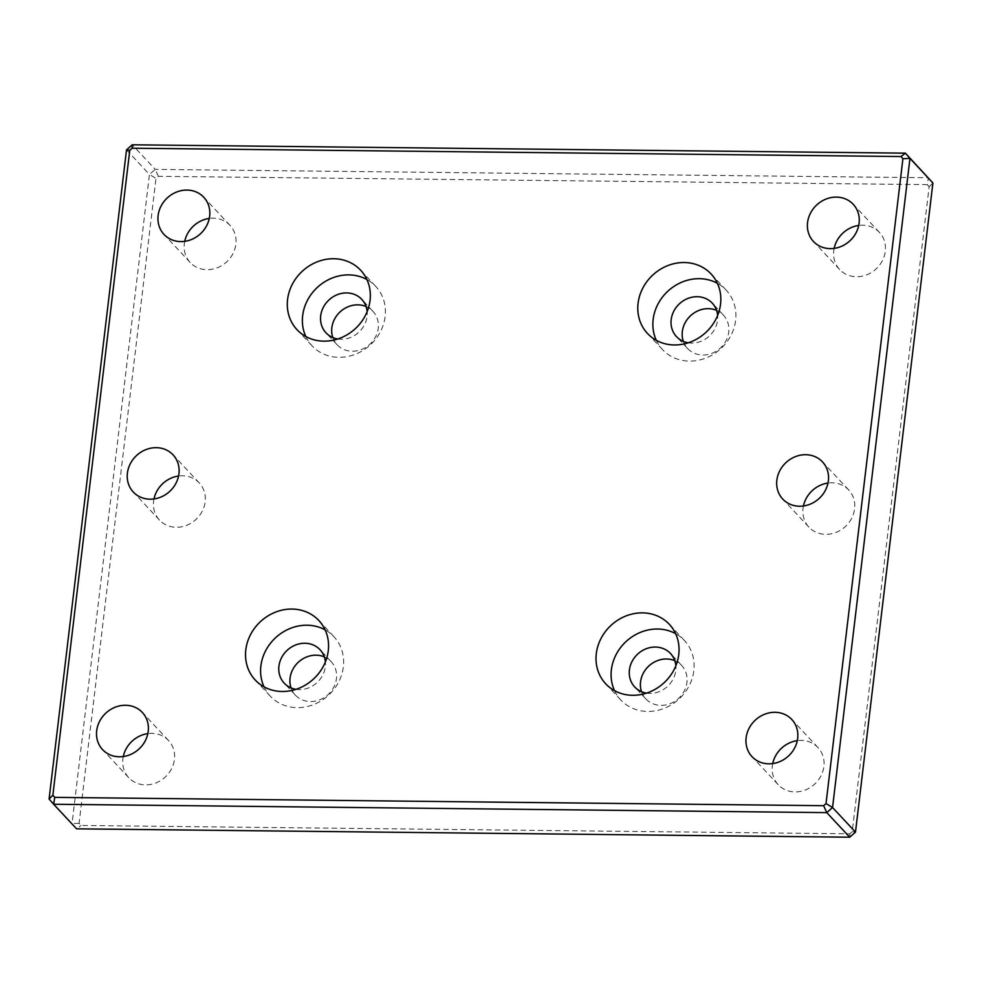 <?xml version="1.0" encoding="UTF-8"?>
<svg xmlns="http://www.w3.org/2000/svg" width="982" height="982" viewBox="0 0 982 982"><rect width="100%" height="100%" fill="white"/><g stroke="black" fill="none" stroke-linecap="round" stroke-linejoin="round"><path stroke-width="0.74" stroke-dasharray="4.91 3.68" d="M305.819 336.519A43.552 39.084 -43 0 0 312.055 345.811A43.552 39.084 -43 0 0 338.974 357.313A43.552 39.084 -43 0 0 380.415 331.707A43.552 39.084 -43 0 0 375.725 286.388A43.552 39.084 -43 0 0 366.887 279.526M337.783 338.999A24.489 21.985 -43 0 0 341.122 339.281A24.489 21.985 -43 0 0 367.158 311.589M332.837 337.587A24.489 21.985 -43 0 0 337.121 344.756A24.489 21.985 -43 0 0 352.268 351.225A24.489 21.985 -43 0 0 375.578 336.814A24.489 21.985 -43 0 0 372.939 311.331A24.489 21.985 -43 0 0 366.09 306.556M264.035 686.848A43.552 39.084 -43 0 0 270.283 696.14A43.552 39.084 -43 0 0 297.202 707.641A43.552 39.084 -43 0 0 338.63 682.036A43.552 39.084 -43 0 0 333.954 636.717A43.552 39.084 -43 0 0 325.116 629.855M296.012 689.327A24.489 21.985 -43 0 0 299.35 689.609A24.489 21.985 -43 0 0 325.386 661.917M291.065 687.916A24.489 21.985 -43 0 0 295.349 695.084A24.489 21.985 -43 0 0 310.496 701.553A24.489 21.985 -43 0 0 333.794 687.154A24.489 21.985 -43 0 0 331.167 661.659A24.489 21.985 -43 0 0 324.318 656.884M614.536 690.653A43.552 39.084 -43 0 0 620.771 699.945A43.552 39.084 -43 0 0 647.69 711.447A43.552 39.084 -43 0 0 689.131 685.841A43.552 39.084 -43 0 0 684.442 640.522A43.552 39.084 -43 0 0 675.616 633.66M646.5 693.132A24.489 21.985 -43 0 0 649.838 693.415A24.489 21.985 -43 0 0 675.874 665.722M641.553 691.721A24.489 21.985 -43 0 0 645.837 698.877A24.489 21.985 -43 0 0 660.984 705.358A24.489 21.985 -43 0 0 684.294 690.947A24.489 21.985 -43 0 0 681.655 665.465A24.489 21.985 -43 0 0 674.806 660.69M656.307 340.312A43.552 39.084 -43 0 0 662.543 349.604A43.552 39.084 -43 0 0 689.474 361.118A43.552 39.084 -43 0 0 730.903 335.5A43.552 39.084 -43 0 0 726.226 290.193A43.552 39.084 -43 0 0 717.388 283.319M688.272 342.804A24.489 21.985 -43 0 0 691.623 343.086A24.489 21.985 -43 0 0 717.646 315.382M683.325 341.38A24.489 21.985 -43 0 0 687.621 348.549A24.489 21.985 -43 0 0 702.756 355.018A24.489 21.985 -43 0 0 726.066 340.619A24.489 21.985 -43 0 0 723.439 315.124A24.489 21.985 -43 0 0 716.578 310.349M184.714 241.351A27.214 24.427 -43 0 0 190.201 262.501A27.214 24.427 -43 0 0 207.03 269.694A27.214 24.427 -43 0 0 232.93 253.687A27.214 24.427 -43 0 0 229.997 225.357A27.214 24.427 -43 0 0 213.18 218.176A27.214 24.427 -43 0 0 209.276 218.421M123.278 756.545A27.214 24.427 -43 0 0 128.777 777.695A27.214 24.427 -43 0 0 145.594 784.888A27.214 24.427 -43 0 0 171.494 768.881A27.214 24.427 -43 0 0 168.573 740.563A27.214 24.427 -43 0 0 151.744 733.37A27.214 24.427 -43 0 0 147.852 733.615M772.724 763.579A27.214 24.427 -43 0 0 778.21 784.728A27.214 24.427 -43 0 0 795.039 791.922A27.214 24.427 -43 0 0 820.94 775.915A27.214 24.427 -43 0 0 818.006 747.597A27.214 24.427 -43 0 0 801.189 740.403A27.214 24.427 -43 0 0 797.286 740.649M834.148 248.385A27.214 24.427 -43 0 0 839.647 269.534A27.214 24.427 -43 0 0 856.476 276.728A27.214 24.427 -43 0 0 882.376 260.721A27.214 24.427 -43 0 0 879.442 232.403A27.214 24.427 -43 0 0 862.613 225.209A27.214 24.427 -43 0 0 858.722 225.455M153.99 498.942A27.214 24.427 -43 0 0 159.489 520.092A27.214 24.427 -43 0 0 176.318 527.285A27.214 24.427 -43 0 0 202.206 511.278A27.214 24.427 -43 0 0 199.285 482.96A27.214 24.427 -43 0 0 182.456 475.767A27.214 24.427 -43 0 0 178.564 476.012M803.436 505.988A27.214 24.427 -43 0 0 808.935 527.138A27.214 24.427 -43 0 0 825.764 534.331A27.214 24.427 -43 0 0 851.652 518.324A27.214 24.427 -43 0 0 848.73 489.993A27.214 24.427 -43 0 0 831.901 482.813A27.214 24.427 -43 0 0 828.01 483.058M927.254 184.641L929.132 186.801L852.229 831.68L849.847 833.792L80.966 825.457L79.088 823.297L155.978 178.417L158.372 176.306L927.254 184.641L928.358 177.754L155.217 169.37L132.275 144.796M126.506 149.89L149.448 174.477L72.042 823.616L49.1 799.041M79.088 823.297L72.042 823.616L76.584 828.833L80.966 825.457M158.372 176.306L155.217 169.37L149.448 174.477L155.978 178.417M849.725 837.204L849.847 833.792M855.494 832.11L852.229 831.68M932.9 182.959L929.132 186.801M312.055 345.811L296.981 329.657M337.121 344.756L325.987 332.812M270.283 696.14L255.21 679.986M295.349 695.084L284.203 683.141M620.771 699.945L605.698 683.791M645.837 698.877L634.703 686.946M662.543 349.604L647.469 333.45M687.621 348.549L676.475 336.605M190.201 262.501L163.994 234.403M128.777 777.695L102.558 749.597M778.21 784.728L752.003 756.643M839.647 269.534L813.427 241.437M159.489 520.092L133.27 492.007M808.935 527.138L782.715 499.04M848.73 489.993L822.511 461.908M199.285 482.96L173.065 454.862M879.442 232.403L853.223 204.305M818.006 747.597L791.799 719.499M168.573 740.563L142.353 712.466M229.997 225.357L203.79 197.272M723.439 315.124L712.294 303.18M726.226 290.193L711.152 274.039M681.655 665.465L670.522 653.521M684.442 640.522L669.368 624.368M331.167 661.659L320.022 649.716M333.954 636.717L318.88 620.563M372.939 311.331L361.793 299.387M375.725 286.388L360.652 270.234"/><path stroke-width="1.47" d="M333.733 258.732A43.552 39.084 -43 0 0 292.292 284.338A43.552 39.084 -43 0 0 296.981 329.657A43.552 39.084 -43 0 0 323.9 341.159A43.552 39.084 -43 0 0 365.341 315.553A43.552 39.084 -43 0 0 360.652 270.234A43.552 39.084 -43 0 0 333.733 258.732M366.887 279.526A43.552 39.084 -43 0 0 348.806 274.886A43.552 39.084 -43 0 0 310.57 295.201A43.552 39.084 -43 0 0 305.819 336.519M367.158 311.589A24.489 21.985 -43 0 0 361.793 299.387A24.489 21.985 -43 0 0 346.658 292.918A24.489 21.985 -43 0 0 323.348 307.317A24.489 21.985 -43 0 0 325.987 332.812A24.489 21.985 -43 0 0 337.783 338.999M366.09 306.556A24.489 21.985 -43 0 0 357.792 304.85A24.489 21.985 -43 0 0 332.837 337.587M291.961 609.061A43.552 39.084 -43 0 0 250.52 634.667A43.552 39.084 -43 0 0 255.21 679.986A43.552 39.084 -43 0 0 282.129 691.488A43.552 39.084 -43 0 0 323.557 665.882A43.552 39.084 -43 0 0 318.88 620.563A43.552 39.084 -43 0 0 291.961 609.061M325.116 629.855A43.552 39.084 -43 0 0 307.035 625.215A43.552 39.084 -43 0 0 268.798 645.53A43.552 39.084 -43 0 0 264.035 686.848M325.386 661.917A24.489 21.985 -43 0 0 320.022 649.716A24.489 21.985 -43 0 0 304.874 643.247A24.489 21.985 -43 0 0 281.576 657.658A24.489 21.985 -43 0 0 284.203 683.141A24.489 21.985 -43 0 0 296.012 689.327M324.318 656.884A24.489 21.985 -43 0 0 316.02 655.19A24.489 21.985 -43 0 0 291.065 687.916M642.449 612.866A43.552 39.084 -43 0 0 601.021 638.472A43.552 39.084 -43 0 0 605.698 683.791A43.552 39.084 -43 0 0 632.617 695.293A43.552 39.084 -43 0 0 674.057 669.687A43.552 39.084 -43 0 0 669.368 624.368A43.552 39.084 -43 0 0 642.449 612.866M675.616 633.66A43.552 39.084 -43 0 0 657.523 629.02A43.552 39.084 -43 0 0 619.286 649.335A43.552 39.084 -43 0 0 614.536 690.653M675.874 665.722A24.489 21.985 -43 0 0 670.522 653.521A24.489 21.985 -43 0 0 655.375 647.052A24.489 21.985 -43 0 0 632.064 661.451A24.489 21.985 -43 0 0 634.703 686.946A24.489 21.985 -43 0 0 646.5 693.132M674.806 660.69A24.489 21.985 -43 0 0 666.52 658.983A24.489 21.985 -43 0 0 641.553 691.721M684.221 262.525A43.552 39.084 -43 0 0 642.793 288.131A43.552 39.084 -43 0 0 647.469 333.45A43.552 39.084 -43 0 0 674.389 344.964A43.552 39.084 -43 0 0 715.829 319.346A43.552 39.084 -43 0 0 711.152 274.039A43.552 39.084 -43 0 0 684.221 262.525M717.388 283.319A43.552 39.084 -43 0 0 699.294 278.679A43.552 39.084 -43 0 0 661.058 299.007A43.552 39.084 -43 0 0 656.307 340.312M717.646 315.382A24.489 21.985 -43 0 0 712.294 303.18A24.489 21.985 -43 0 0 697.146 296.711A24.489 21.985 -43 0 0 673.836 311.122A24.489 21.985 -43 0 0 676.475 336.605A24.489 21.985 -43 0 0 688.272 342.804M716.578 310.349A24.489 21.985 -43 0 0 708.292 308.655A24.489 21.985 -43 0 0 683.325 341.38M186.961 190.078A27.214 24.427 -43 0 0 161.06 206.085A27.214 24.427 -43 0 0 163.994 234.403A27.214 24.427 -43 0 0 180.811 241.597A27.214 24.427 -43 0 0 206.711 225.59A27.214 24.427 -43 0 0 203.79 197.272A27.214 24.427 -43 0 0 186.961 190.078M209.276 218.421A27.214 24.427 -43 0 0 184.714 241.351M125.524 705.272A27.214 24.427 -43 0 0 99.624 721.279A27.214 24.427 -43 0 0 102.558 749.597A27.214 24.427 -43 0 0 119.387 756.791A27.214 24.427 -43 0 0 145.275 740.784A27.214 24.427 -43 0 0 142.353 712.466A27.214 24.427 -43 0 0 125.524 705.272M147.852 733.615A27.214 24.427 -43 0 0 123.278 756.545M774.97 712.306A27.214 24.427 -43 0 0 749.07 728.313A27.214 24.427 -43 0 0 752.003 756.643A27.214 24.427 -43 0 0 768.82 763.824A27.214 24.427 -43 0 0 794.72 747.83A27.214 24.427 -43 0 0 791.799 719.499A27.214 24.427 -43 0 0 774.97 712.306M797.286 740.649A27.214 24.427 -43 0 0 772.724 763.579M836.406 197.112A27.214 24.427 -43 0 0 810.506 213.119A27.214 24.427 -43 0 0 813.427 241.437A27.214 24.427 -43 0 0 830.256 248.63A27.214 24.427 -43 0 0 856.157 232.624A27.214 24.427 -43 0 0 853.223 204.305A27.214 24.427 -43 0 0 836.406 197.112M858.722 225.455A27.214 24.427 -43 0 0 834.148 248.385M156.236 447.669A27.214 24.427 -43 0 0 130.348 463.676A27.214 24.427 -43 0 0 133.27 492.007A27.214 24.427 -43 0 0 150.099 499.187A27.214 24.427 -43 0 0 175.999 483.193A27.214 24.427 -43 0 0 173.065 454.862A27.214 24.427 -43 0 0 156.236 447.669M178.564 476.012A27.214 24.427 -43 0 0 153.99 498.942M805.682 454.715A27.214 24.427 -43 0 0 779.794 470.722A27.214 24.427 -43 0 0 782.715 499.04A27.214 24.427 -43 0 0 799.544 506.233A27.214 24.427 -43 0 0 825.432 490.227A27.214 24.427 -43 0 0 822.511 461.908A27.214 24.427 -43 0 0 805.682 454.715M828.01 483.058A27.214 24.427 -43 0 0 803.436 505.988M826.022 803.583L832.552 807.523L855.494 832.11L932.9 182.959L909.958 158.384L832.552 807.523L826.783 812.63L53.642 804.246L76.584 828.833L849.725 837.204L826.783 812.63L823.628 805.694L826.022 803.583L902.912 158.703L901.034 156.543L132.153 148.208L129.771 150.32L52.868 795.199L54.747 797.359L823.628 805.694M54.747 797.359L53.642 804.246L49.1 799.041L126.506 149.89L132.275 144.796L905.416 153.167L932.9 182.959M849.725 837.204L855.494 832.11M901.034 156.543L905.416 153.167L909.958 158.384L902.912 158.703M132.153 148.208L132.275 144.796M129.771 150.32L126.506 149.89M52.868 795.199L49.1 799.041"/></g></svg>
